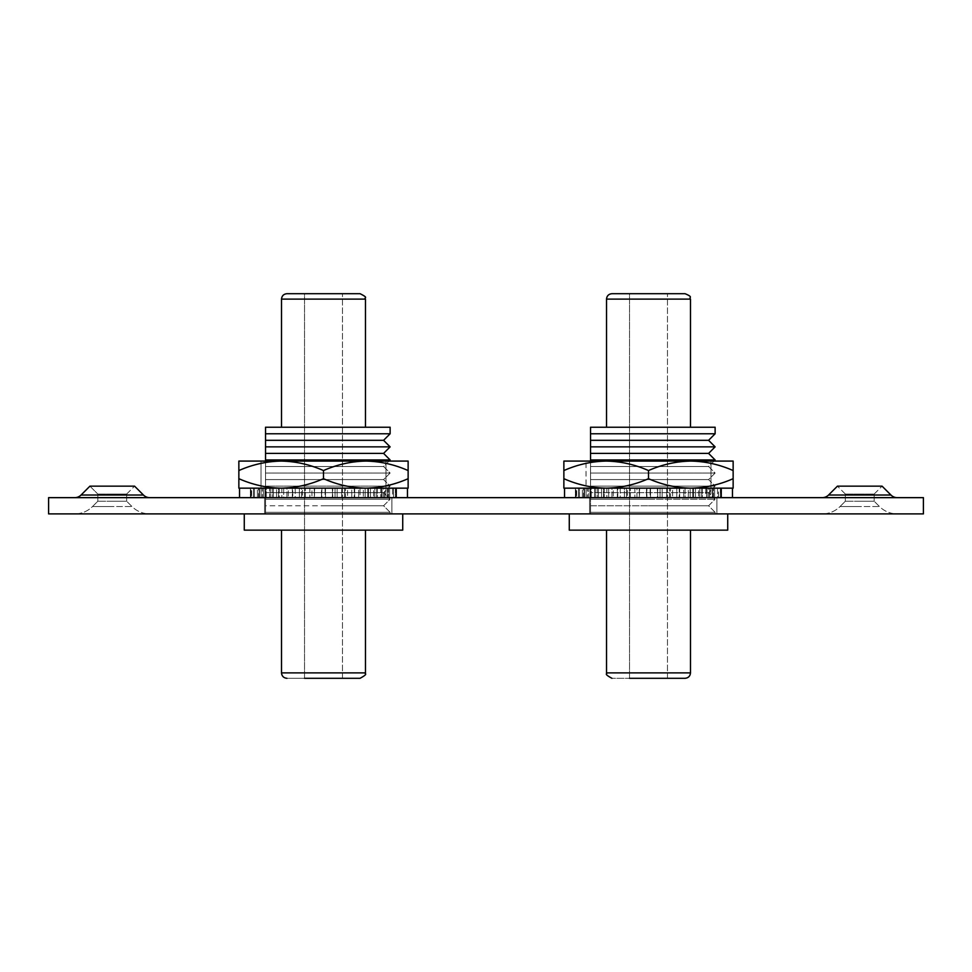 <?xml version="1.0" encoding="UTF-8"?>
<svg xmlns="http://www.w3.org/2000/svg" width="972" height="972" viewBox="0 0 972 972"><rect width="100%" height="100%" fill="white"/><g stroke="black" fill="none" stroke-linecap="round" stroke-linejoin="round"><path stroke-width="0.73" stroke-dasharray="4.86 3.65" d="M710.969 461.08L710.969 488.163L578.474 488.163L589.968 488.163L589.968 497.652L594.743 497.652L594.743 488.163L588.412 488.163L601.559 488.163L601.559 497.652L608.666 497.652L608.666 488.163L604.232 488.163L617.755 488.163L617.755 497.652L626.49 497.652L626.49 488.163L624.389 488.163L636.964 488.163L636.964 497.652L646.477 497.652L646.477 488.163L657.716 488.163L657.291 497.652L666.646 497.652L666.646 488.163L679.683 488.163L676.767 488.163L676.767 497.652L685.053 497.652L685.053 488.163L698.601 488.163L693.473 488.163L693.473 497.652L699.864 497.652L699.864 488.163L712.61 488.163L705.769 488.163L705.769 497.652L709.669 497.652L709.669 488.163L720.337 488.163L712.464 488.163L712.464 497.652L713.472 497.652L713.472 488.163L721.625 488.163L712.901 488.163L712.901 497.652L710.921 497.652L710.921 488.163L718.527 488.163L707.033 488.163L707.033 497.652L702.258 497.652L702.258 488.163L708.588 488.163L695.442 488.163L695.442 497.652L688.334 497.652L688.334 488.163L692.769 488.163L679.246 488.163L679.246 497.652L670.51 497.652L670.51 488.163L672.624 488.163L662.151 488.163L662.151 497.652L650.535 497.652L650.535 488.163L639.284 488.163L639.71 497.652L630.354 497.652L630.354 488.163L617.317 488.163L620.245 488.163L620.245 497.652L611.959 497.652L611.959 488.163L598.412 488.163L603.539 488.163L603.539 497.652L597.136 497.652L597.136 488.163L584.391 488.163L591.231 488.163L591.231 497.652L587.343 497.652L587.343 488.163L575.375 488.163L584.099 488.163L584.099 497.652L586.08 497.652L586.08 488.163L710.969 488.163L710.969 461.08L586.031 461.08L586.031 488.163L578.474 488.163L578.474 497.652L721.625 497.652L575.375 497.652L589.968 497.652L589.968 488.163L594.743 488.163L588.412 488.163L588.412 497.652L601.559 497.652L601.559 488.163L608.666 488.163L604.232 488.163L604.232 497.652L617.755 497.652L617.755 488.163L626.49 488.163L624.389 488.163L624.389 497.652L636.964 497.652L636.964 488.163L646.902 488.163L646.902 497.652L657.716 497.652L657.291 488.163L669.562 488.163L669.562 497.652L679.683 497.652L676.767 497.652L676.767 488.163L690.181 488.163L690.181 497.652L698.601 497.652L693.473 497.652L693.473 488.163L706.705 488.163L706.705 497.652L712.61 497.652L705.769 497.652L705.769 488.163L717.53 488.163L717.53 497.652L720.337 497.652L712.464 497.652L712.464 488.163L721.613 488.163L721.625 497.652L712.901 497.652L712.901 488.163L718.527 488.163L718.527 497.652L707.033 497.652L707.033 488.163L702.258 488.163L708.588 488.163L708.588 497.652L695.442 497.652L695.442 488.163L688.334 488.163L692.769 488.163L692.769 497.652L679.246 497.652L679.246 488.163L670.51 488.163L672.624 488.163L672.624 497.652L662.151 497.652L662.151 488.163L660.049 488.163L660.049 497.652L660.049 488.163L650.11 488.163L650.11 497.652L639.284 497.652L639.71 488.163L627.438 488.163L627.438 497.652L617.317 497.652L620.245 497.652L620.245 488.163L606.832 488.163L606.832 497.652L598.412 497.652L603.539 497.652L603.539 488.163L590.296 488.163L590.296 497.652L584.391 497.652L591.231 497.652L591.231 488.163L579.47 488.163L579.47 497.652L576.663 497.652L584.537 497.652L583.528 497.652L583.528 488.163L575.388 488.163L575.375 497.652L584.099 497.652L584.099 488.163L586.08 488.163L586.031 461.08L710.969 461.08M648.506 470.557C634.825 464.519 620.719 461.36 606.188 461.08C591.583 461.384 577.477 464.543 563.869 470.557L563.869 478.686C577.538 484.724 591.644 487.883 606.188 488.163C620.792 487.871 634.898 484.712 648.506 478.686L648.506 470.557C634.825 464.519 620.719 461.36 606.188 461.08C591.583 461.384 577.477 464.543 563.869 470.557L563.869 478.686C577.538 484.724 591.644 487.883 606.188 488.163C620.792 487.871 634.898 484.712 648.506 478.686C662.175 484.724 676.281 487.883 690.825 488.163C705.429 487.871 719.535 484.712 733.143 478.686L733.143 470.557C719.462 464.519 705.356 461.36 690.825 461.08C676.208 461.384 662.114 464.543 648.506 470.557C634.825 464.519 620.719 461.36 606.188 461.08L690.825 461.08C676.208 461.384 662.114 464.543 648.506 470.557L648.506 478.686C662.175 484.724 676.281 487.883 690.825 488.163C705.429 487.871 719.535 484.712 733.143 478.686L733.143 470.557C719.462 464.519 705.356 461.36 690.825 461.08L606.188 461.08C591.583 461.384 577.477 464.543 563.869 470.557L563.869 478.686C577.538 484.724 591.644 487.883 606.188 488.163L690.825 488.163L606.188 488.163C620.792 487.871 634.898 484.712 648.506 478.686L648.506 470.557C662.114 464.543 676.208 461.384 690.825 461.08L563.869 461.08L563.869 470.557M648.506 478.686C662.175 484.724 676.281 487.883 690.825 488.163L733.143 488.163L690.825 488.163C705.429 487.871 719.535 484.712 733.143 478.686L733.143 470.557C719.462 464.519 705.356 461.36 690.825 461.08L733.143 461.08L690.825 461.08L733.143 461.08L733.143 470.557M670.243 497.652L564.538 497.652L670.243 497.652M564.538 497.652L564.538 488.163L732.463 488.163L563.869 488.163L563.869 478.686M584.537 488.163L584.537 497.652L584.537 488.163L583.528 488.163L583.528 497.652L575.388 497.652L575.388 488.163L575.959 497.652L575.959 488.163L586.08 488.163L586.08 497.652L578.474 497.652L578.474 488.163L582.362 488.163L582.362 497.652L582.362 488.163L594.743 488.163L594.743 497.652L588.412 497.652L588.412 488.163L595.229 488.163L595.229 497.652L595.229 488.163L608.666 488.163L608.666 497.652L604.232 497.652L604.232 488.163L613.32 488.163L613.32 497.652L613.32 488.163L626.49 488.163L626.49 497.652L624.389 497.652L624.389 488.163L634.85 488.163L634.85 497.652L634.85 488.163L646.477 488.163L646.477 497.652L646.902 488.163L657.716 488.163L657.716 497.652L657.291 488.163L666.646 488.163L666.646 497.652L669.562 497.652L669.562 488.163L679.683 488.163L679.683 497.652L679.683 488.163L676.767 488.163L685.053 488.163L685.053 497.652L690.181 497.652L690.181 488.163L698.601 488.163L698.601 497.652L698.601 488.163L693.473 488.163L699.864 488.163L699.864 497.652L706.705 497.652L706.705 488.163L712.61 488.163L712.61 497.652L712.61 488.163L705.769 488.163L709.669 488.163L709.669 497.652L717.53 497.652L717.53 488.163L720.337 488.163L720.337 497.652L720.337 488.163L712.464 488.163L713.472 488.163L713.472 497.652L721.613 497.652L721.613 488.163L721.042 497.652L721.042 488.163L710.921 488.163L710.921 497.652L718.527 497.652L718.527 488.163L714.651 488.163L714.651 497.652L714.651 488.163L702.258 488.163L702.258 497.652L708.588 497.652L708.588 488.163L701.772 488.163L701.772 497.652L701.772 488.163L688.334 488.163L688.334 497.652L692.769 497.652L692.769 488.163L683.681 488.163L683.681 497.652L683.681 488.163L670.51 488.163L670.51 497.652L672.624 497.652L672.624 488.163L650.535 488.163L650.535 497.652L650.11 488.163L639.284 488.163L639.284 497.652L639.71 488.163L630.354 488.163L630.354 497.652L627.438 497.652L627.438 488.163L617.317 488.163L617.317 497.652L617.317 488.163L620.245 488.163L611.959 488.163L611.959 497.652L606.832 497.652L606.832 488.163L598.412 488.163L598.412 497.652L598.412 488.163L603.539 488.163L597.136 488.163L597.136 497.652L590.296 497.652L590.296 488.163L584.391 488.163L584.391 497.652L584.391 488.163L591.231 488.163L587.343 488.163L587.343 497.652L579.47 497.652L579.47 488.163L576.663 488.163L576.663 497.652L576.663 488.163L584.537 488.163M708.588 440.316L715.125 433.767L590.539 433.767L590.539 440.316L708.588 440.316L590.539 440.316L590.539 446.865L715.125 446.865L590.539 446.865L590.539 427.23L715.125 427.23L590.539 427.23L590.539 433.767L648.506 433.767L590.539 433.767L590.539 440.316L708.588 440.316L715.125 446.865L590.539 446.865L590.539 453.402L708.588 453.402L590.539 453.402L590.539 459.95L715.125 459.95L590.539 459.95L590.539 466.499L708.588 466.499L590.539 466.499L590.539 473.036L715.125 473.036L590.539 473.036L590.539 479.585L708.588 479.585L590.539 479.585L590.539 486.134L715.125 486.134L590.539 486.134L590.539 492.67L708.588 492.67L590.539 492.67L590.539 499.219L648.506 499.219L590.539 499.219L590.539 505.768L590.539 446.865L590.539 453.402L708.588 453.402L715.125 459.95L590.539 459.95L590.539 466.499L708.588 466.499L590.539 466.499L590.539 473.036L715.125 473.036L590.539 473.036L590.539 479.585L708.588 479.585L590.539 479.585L590.539 486.134L715.125 486.134L590.539 486.134L590.539 492.67L708.588 492.67L590.539 492.67L590.539 499.219L715.125 499.219L590.539 499.219L590.539 505.768L648.506 505.768L590.539 505.768L590.539 512.305L715.125 512.305L590.539 512.305L590.539 453.402M648.506 505.768L708.588 505.768L648.506 505.768M685.066 293.702L611.935 293.702M629.54 678.298L629.54 293.702L648.506 293.702L629.54 293.702L629.54 678.298L648.506 678.298L611.935 678.298L685.066 678.298M727.724 513.896L590.539 513.896L727.724 513.896L727.724 530.141L569.276 530.141L727.724 530.141L569.276 530.141L569.276 513.896L727.724 513.896L569.276 513.896M590.539 513.896L590.539 512.305L715.125 512.305L590.539 512.305L590.539 505.768L590.539 513.896M715.125 433.767L715.125 427.23L590.539 427.23L590.539 433.767M589.591 497.652L589.591 513.896L716.886 513.896L589.591 513.896L716.886 513.896L589.591 513.896L589.591 497.652L716.886 497.652L716.886 513.896L716.886 497.652L589.591 497.652L716.886 497.652L589.591 497.652L589.591 513.896L589.591 497.652M264.591 497.652L264.591 513.896L391.886 513.896L264.591 513.896L391.886 513.896L264.591 513.896L264.591 497.652L391.886 497.652L391.886 513.896L391.886 497.652L264.591 497.652L391.886 497.652L264.591 497.652L264.591 513.896L264.591 497.652M859.758 494.055L874.18 494.055L874.18 501.236L845.336 501.236L874.18 501.236L859.758 501.236L874.18 501.236L879.466 506.521A25.187 25.187 0 0 0 897.265 513.896L822.239 513.896L897.265 513.896A25.187 25.187 0 0 1 879.466 506.521L840.051 506.521A25.187 25.187 0 0 1 822.239 513.896A25.187 25.187 0 0 0 840.051 506.521L879.466 506.521L874.18 501.236L874.18 494.055L845.336 494.055L845.336 501.236L840.051 506.521L859.758 506.521L840.051 506.521L845.336 501.236L845.336 494.055L859.758 494.055M112.242 494.055L126.664 494.055L126.664 501.236L97.82 501.236L126.664 501.236L112.242 501.236L126.664 501.236L131.949 506.521A25.187 25.187 0 0 0 149.761 513.896L74.735 513.896L149.761 513.896A25.187 25.187 0 0 1 131.949 506.521L92.534 506.521A25.187 25.187 0 0 1 74.735 513.896A25.187 25.187 0 0 0 92.534 506.521L131.949 506.521L126.664 501.236L126.664 494.055L97.82 494.055L97.82 501.236L92.534 506.521L112.242 506.521L92.534 506.521L97.82 501.236L97.82 494.055L126.664 494.055L112.242 494.055M859.758 486.158L837.427 486.158L882.078 486.158L890.947 495.027L828.557 495.027L859.758 495.027L828.557 495.027L837.427 486.158L859.758 486.158M897.265 497.652L822.239 497.652L897.265 497.652M81.053 495.027L112.242 495.027L81.053 495.027L89.922 486.158L97.82 494.055L89.922 486.158L134.573 486.158L89.922 486.158L134.573 486.158L143.443 495.027L81.053 495.027A8.942 8.942 0 0 1 74.735 497.652L149.761 497.652L74.735 497.652M48.6 513.896L923.4 513.896L923.4 497.652L48.6 497.652L48.6 513.896M385.969 461.08L385.969 488.163L261.031 488.163L393.526 488.163L382.032 488.163L382.032 497.652L377.258 497.652L377.258 488.163L383.588 488.163L370.441 488.163L370.441 497.652L363.334 497.652L363.334 488.163L367.768 488.163L354.245 488.163L354.245 497.652L345.51 497.652L345.51 488.163L347.612 488.163L337.15 488.163L337.15 497.652L325.523 497.652L325.523 488.163L314.284 488.163L314.709 497.652L305.354 497.652L305.354 488.163L292.317 488.163L295.233 488.163L295.233 497.652L286.947 497.652L286.947 488.163L273.399 488.163L278.527 488.163L278.527 497.652L272.136 497.652L272.136 488.163L259.39 488.163L266.231 488.163L266.231 497.652L262.331 497.652L262.331 488.163L250.375 488.163L259.099 488.163L259.099 497.652L261.079 497.652L261.079 488.163L253.473 488.163L264.967 488.163L264.967 497.652L269.742 497.652L269.742 488.163L263.412 488.163L276.558 488.163L276.558 497.652L283.666 497.652L283.666 488.163L279.231 488.163L292.754 488.163L292.754 497.652L301.49 497.652L301.49 488.163L299.376 488.163L311.951 488.163L311.951 497.652L321.465 497.652L321.465 488.163L332.716 488.163L332.29 497.652L341.646 497.652L341.646 488.163L354.683 488.163L351.755 488.163L351.755 497.652L360.041 497.652L360.041 488.163L373.588 488.163L368.461 488.163L368.461 497.652L374.864 497.652L374.864 488.163L387.609 488.163L380.769 488.163L380.769 497.652L384.657 497.652L384.657 488.163L395.337 488.163L387.464 488.163L387.464 497.652L388.472 497.652L388.472 488.163L396.625 488.163L387.901 488.163L387.901 497.652L385.92 497.652L385.92 488.163L261.031 488.163L393.526 488.163L393.526 497.652L250.375 497.652L396.625 497.652L382.032 497.652L382.032 488.163L377.258 488.163L383.588 488.163L383.588 497.652L370.441 497.652L370.441 488.163L363.334 488.163L367.768 488.163L367.768 497.652L354.245 497.652L354.245 488.163L345.51 488.163L347.612 488.163L347.612 497.652L337.15 497.652L337.15 488.163L335.036 488.163L335.036 497.652L335.036 488.163L325.098 488.163L325.098 497.652L314.284 497.652L314.709 488.163L302.438 488.163L302.438 497.652L292.317 497.652L295.233 497.652L295.233 488.163L281.819 488.163L281.819 497.652L273.399 497.652L278.527 497.652L278.527 488.163L265.295 488.163L265.295 497.652L259.39 497.652L266.231 497.652L266.231 488.163L254.47 488.163L254.47 497.652L251.663 497.652L259.536 497.652L258.528 497.652L258.528 488.163L250.387 488.163L250.375 497.652L259.099 497.652L259.099 488.163L253.473 488.163L253.473 497.652L264.967 497.652L264.967 488.163L269.742 488.163L263.412 488.163L263.412 497.652L276.558 497.652L276.558 488.163L283.666 488.163L279.231 488.163L279.231 497.652L292.754 497.652L292.754 488.163L301.49 488.163L299.376 488.163L299.376 497.652L311.951 497.652L311.951 488.163L321.89 488.163L321.89 497.652L332.716 497.652L332.29 488.163L344.562 488.163L344.562 497.652L354.683 497.652L351.755 497.652L351.755 488.163L365.168 488.163L365.168 497.652L373.588 497.652L368.461 497.652L368.461 488.163L381.704 488.163L381.704 497.652L387.609 497.652L380.769 497.652L380.769 488.163L392.53 488.163L392.53 497.652L395.337 497.652L387.464 497.652L387.464 488.163L396.612 488.163L396.625 497.652L387.901 497.652L387.901 488.163L385.92 488.163L385.969 461.08L261.031 461.08L261.031 488.163L261.031 461.08L385.969 461.08M323.494 470.557C309.825 464.519 295.719 461.36 281.175 461.08C266.571 461.384 252.465 464.543 238.857 470.557L238.857 478.686C252.538 484.724 266.644 487.883 281.175 488.163C295.792 487.871 309.886 484.712 323.494 478.686L323.494 470.557C309.825 464.519 295.719 461.36 281.175 461.08L238.857 461.08L238.857 478.686C252.538 484.724 266.644 487.883 281.175 488.163L238.857 488.163L281.175 488.163C295.792 487.871 309.886 484.712 323.494 478.686C337.175 484.724 351.281 487.883 365.812 488.163C380.417 487.871 394.523 484.712 408.131 478.686L408.131 470.557C394.462 464.519 380.356 461.36 365.812 461.08C351.208 461.384 337.102 464.543 323.494 470.557C309.825 464.519 295.719 461.36 281.175 461.08C266.571 461.384 252.465 464.543 238.857 470.557C252.465 464.543 266.571 461.384 281.175 461.08L365.812 461.08C351.208 461.384 337.102 464.543 323.494 470.557L323.494 478.686C337.175 484.724 351.281 487.883 365.812 488.163L281.175 488.163C295.792 487.871 309.886 484.712 323.494 478.686L323.494 470.557C337.102 464.543 351.208 461.384 365.812 461.08L408.131 461.08L408.131 470.557L408.131 461.08L365.812 461.08C380.356 461.36 394.462 464.519 408.131 470.557L408.131 461.08L365.812 461.08C380.356 461.36 394.462 464.519 408.131 470.557L408.131 478.686L408.131 470.557M323.494 478.686C337.175 484.724 351.281 487.883 365.812 488.163L408.131 488.163L408.131 478.686L408.131 488.163L365.812 488.163C380.417 487.871 394.523 484.712 408.131 478.686L408.131 488.163L365.812 488.163C380.417 487.871 394.523 484.712 408.131 478.686M345.242 497.652L239.537 497.652L345.242 497.652M239.537 497.652L239.537 488.163L407.462 488.163L238.857 488.163L238.857 470.557M259.536 488.163L259.536 497.652L259.536 488.163L258.528 488.163L258.528 497.652L250.387 497.652L250.387 488.163L250.958 497.652L250.958 488.163L261.079 488.163L261.079 497.652L253.473 497.652L253.473 488.163L257.349 488.163L257.349 497.652L257.349 488.163L269.742 488.163L269.742 497.652L263.412 497.652L263.412 488.163L270.228 488.163L270.228 497.652L270.228 488.163L283.666 488.163L283.666 497.652L279.231 497.652L279.231 488.163L288.32 488.163L288.32 497.652L288.32 488.163L301.49 488.163L301.49 497.652L299.376 497.652L299.376 488.163L309.849 488.163L309.849 497.652L309.849 488.163L321.465 488.163L321.465 497.652L321.89 488.163L332.716 488.163L332.716 497.652L332.29 488.163L341.646 488.163L341.646 497.652L344.562 497.652L344.562 488.163L354.683 488.163L354.683 497.652L354.683 488.163L351.755 488.163L360.041 488.163L360.041 497.652L365.168 497.652L365.168 488.163L373.588 488.163L373.588 497.652L373.588 488.163L368.461 488.163L374.864 488.163L374.864 497.652L381.704 497.652L381.704 488.163L387.609 488.163L387.609 497.652L387.609 488.163L380.769 488.163L384.657 488.163L384.657 497.652L392.53 497.652L392.53 488.163L395.337 488.163L395.337 497.652L395.337 488.163L387.464 488.163L388.472 488.163L388.472 497.652L396.612 497.652L396.612 488.163L396.041 497.652L396.041 488.163L385.92 488.163L385.92 497.652L393.526 497.652L393.526 488.163L389.638 488.163L389.638 497.652L389.638 488.163L377.258 488.163L377.258 497.652L383.588 497.652L383.588 488.163L376.772 488.163L376.772 497.652L376.772 488.163L363.334 488.163L363.334 497.652L367.768 497.652L367.768 488.163L358.68 488.163L358.68 497.652L358.68 488.163L345.51 488.163L345.51 497.652L347.612 497.652L347.612 488.163L325.523 488.163L325.523 497.652L325.098 488.163L314.284 488.163L314.284 497.652L314.709 488.163L305.354 488.163L305.354 497.652L302.438 497.652L302.438 488.163L292.317 488.163L292.317 497.652L292.317 488.163L295.233 488.163L286.947 488.163L286.947 497.652L281.819 497.652L281.819 488.163L273.399 488.163L273.399 497.652L273.399 488.163L278.527 488.163L272.136 488.163L272.136 497.652L265.295 497.652L265.295 488.163L259.39 488.163L259.39 497.652L259.39 488.163L266.231 488.163L262.331 488.163L262.331 497.652L254.47 497.652L254.47 488.163L251.663 488.163L251.663 497.652L251.663 488.163L259.536 488.163M383.576 440.316L390.124 433.767L265.538 433.767L265.538 427.23L390.124 427.23L265.538 427.23L265.538 440.316L323.494 440.316L265.538 440.316L265.538 433.767L323.494 433.767L265.538 433.767L265.538 440.316L383.576 440.316L323.494 440.316L383.576 440.316L390.124 446.865L265.538 446.865L323.494 446.865L265.538 446.865L265.538 453.402L383.576 453.402L323.494 453.402L383.576 453.402L390.124 459.95L265.538 459.95L323.494 459.95L265.538 459.95L265.538 466.499L383.576 466.499L265.538 466.499L265.538 473.036L390.124 473.036L265.538 473.036L265.538 479.585L383.576 479.585L265.538 479.585L265.538 486.134L390.124 486.134L265.538 486.134L265.538 492.67L383.576 492.67L265.538 492.67L265.538 499.219L323.494 499.219L265.538 499.219L265.538 505.768L265.538 459.95L265.538 466.499L383.576 466.499L265.538 466.499L265.538 473.036L390.124 473.036L265.538 473.036L265.538 479.585L383.576 479.585L265.538 479.585L265.538 486.134L390.124 486.134L265.538 486.134L265.538 492.67L383.576 492.67L265.538 492.67L265.538 499.219L390.124 499.219L265.538 499.219L265.538 505.768L323.494 505.768L265.538 505.768L265.538 512.305L390.124 512.305L265.538 512.305L265.538 453.402L265.538 459.95L265.538 453.402L323.494 453.402L265.538 453.402L265.538 440.316L265.538 453.402M323.494 505.768L383.576 505.768L323.494 505.768M360.065 293.702L286.934 293.702M304.54 678.298L304.54 293.702L323.494 293.702L304.54 293.702L304.54 678.298L360.065 678.298L286.934 678.298L360.065 678.298M402.724 513.896L265.538 513.896L402.724 513.896L402.724 530.141L244.276 530.141L365.472 530.141L244.276 530.141L244.276 513.896L402.724 513.896L244.276 513.896M265.538 513.896L265.538 512.305L390.124 512.305L265.538 512.305L265.538 505.768L265.538 513.896M606.188 488.163L733.143 488.163L733.143 478.686M590.539 440.316L590.539 446.865M648.506 499.219L715.125 499.219L648.506 499.219M648.506 427.23L690.485 427.23L648.506 427.23M648.506 530.141L690.485 530.141L648.506 530.141M238.857 478.686C252.538 484.724 266.644 487.883 281.175 488.163L365.812 488.163L281.175 488.163M265.538 440.316L265.538 446.865M323.494 499.219L390.124 499.219L323.494 499.219M390.124 433.767L390.124 427.23L265.538 427.23M323.494 427.23L365.472 427.23L323.494 427.23M323.494 530.141L365.472 530.141L323.494 530.141M606.528 427.23L606.528 299.121L690.485 299.121L648.506 299.121L690.485 299.121L690.485 427.23M690.485 530.141L690.485 672.879L606.528 672.879L690.485 672.879L606.528 672.879L606.528 530.141M281.516 427.23L281.516 299.121L365.472 299.121L281.516 299.121L365.472 299.121L365.472 427.23M365.472 530.141L365.472 672.879L281.516 672.879L323.494 672.879L281.516 672.879L281.516 530.141M732.463 497.652L732.463 488.163M721.625 488.163L721.625 497.652L721.625 488.163M575.375 488.163L575.375 497.652L575.375 488.163M713.995 461.08L708.588 466.499L715.125 473.036L708.588 479.585L715.125 486.134L708.588 492.67L715.125 499.219L708.588 505.768L715.125 512.305L715.125 513.896L715.125 512.305L708.588 505.768L715.125 499.219L708.588 492.67L715.125 486.134L708.588 479.585L715.125 473.036L708.588 466.499L715.125 459.95M708.588 453.402L715.125 446.865M667.46 678.298L667.46 293.702L667.46 678.298M845.336 494.055L837.427 486.158L845.336 494.055M126.664 494.055L134.573 486.158L126.664 494.055M874.18 494.055L882.078 486.158L874.18 494.055M396.625 488.163L396.625 497.652L396.625 488.163M250.375 488.163L250.375 497.652L250.375 488.163M390.124 459.95L383.576 466.499L390.124 473.036L383.576 479.585L390.124 486.134L383.576 492.67L390.124 499.219L383.576 505.768L390.124 512.305L390.124 513.896L390.124 512.305L383.576 505.768L390.124 499.219L383.576 492.67L390.124 486.134L383.576 479.585L390.124 473.036L383.576 466.499L388.994 461.08M342.46 678.298L342.46 293.702L342.46 678.298M407.462 497.652L407.462 488.163M383.576 453.402L390.124 446.865"/><path stroke-width="1.46" d="M828.557 495.027A8.942 8.942 0 0 1 822.239 497.652A8.942 8.942 0 0 0 828.557 495.027L890.947 495.027A8.942 8.942 0 0 0 897.265 497.652A8.942 8.942 0 0 1 890.947 495.027L882.078 486.158L837.427 486.158L828.557 495.027M81.053 495.027L89.922 486.158L134.573 486.158L143.443 495.027A8.942 8.942 0 0 0 149.761 497.652A8.942 8.942 0 0 1 143.443 495.027L81.053 495.027A8.942 8.942 0 0 1 74.735 497.652M48.6 513.896L923.4 513.896L923.4 497.652L48.6 497.652L48.6 513.896M261.031 461.08L265.538 461.08L261.031 461.08M408.131 461.08L408.131 470.557C394.462 464.519 380.356 461.36 365.812 461.08C351.208 461.384 337.102 464.543 323.494 470.557C309.825 464.519 295.719 461.36 281.175 461.08C266.571 461.384 252.465 464.543 238.857 470.557L238.857 461.08L408.131 461.08M408.131 478.686L408.131 488.163L238.857 488.163L238.857 478.686C252.538 484.724 266.644 487.883 281.175 488.163C295.792 487.871 309.886 484.712 323.494 478.686C337.175 484.724 351.281 487.883 365.812 488.163C380.417 487.871 394.523 484.712 408.131 478.686L408.131 470.557M323.494 478.686L323.494 470.557M238.857 478.686L238.857 470.557M281.175 488.163L239.537 488.163L239.537 497.652M383.576 453.402L390.124 459.95L265.538 459.95L265.538 453.402L383.576 453.402L390.124 446.865L383.576 440.316L265.538 440.316L265.538 427.23L390.124 427.23L390.124 433.767L265.538 433.767L265.538 427.23M390.124 446.865L265.538 446.865L265.538 440.316M265.538 453.402L265.538 446.865M265.538 461.08L265.538 459.95M286.934 293.702L360.065 293.702C369.554 298.404 363.467 297.25 365.472 299.121L281.516 299.121C281.844 295.828 283.642 294.03 286.934 293.702C283.642 294.03 281.844 295.828 281.516 299.121L281.516 427.23M281.516 530.141L281.516 672.879C281.844 676.172 283.642 677.97 286.934 678.298C283.642 677.97 281.844 676.172 281.516 672.879L365.472 672.879C363.735 674.046 369.554 673.146 360.065 678.298L304.54 678.298M244.276 513.896L244.276 530.141L402.724 530.141L402.724 513.896M586.031 461.08L590.539 461.08L586.031 461.08M733.143 461.08L733.143 470.557C719.462 464.519 705.356 461.36 690.825 461.08C676.208 461.384 662.114 464.543 648.506 470.557C634.825 464.519 620.719 461.36 606.188 461.08C591.583 461.384 577.477 464.543 563.869 470.557L563.869 461.08L733.143 461.08M733.143 478.686L733.143 488.163L563.869 488.163L563.869 478.686C577.538 484.724 591.644 487.883 606.188 488.163C620.792 487.871 634.898 484.712 648.506 478.686C662.175 484.724 676.281 487.883 690.825 488.163C705.429 487.871 719.535 484.712 733.143 478.686L733.143 470.557M648.506 478.686L648.506 470.557M563.869 478.686L563.869 470.557M606.188 488.163L564.538 488.163L564.538 497.652M708.588 453.402L715.125 459.95L590.539 459.95L590.539 453.402L708.588 453.402L715.125 446.865L708.588 440.316L590.539 440.316L590.539 427.23L715.125 427.23L715.125 433.767L590.539 433.767M715.125 446.865L590.539 446.865L590.539 440.316M590.539 453.402L590.539 446.865M590.539 461.08L590.539 459.95M611.935 293.702L685.066 293.702C693.826 297.371 688.638 297.043 690.485 299.121L606.528 299.121C606.844 295.828 608.654 294.03 611.935 293.702C608.654 294.03 606.844 295.828 606.528 299.121L606.528 427.23M606.528 530.141L606.528 672.879C608.265 674.046 602.446 673.146 611.935 678.298C602.446 673.146 608.265 674.046 606.528 672.879L690.485 672.879C690.156 676.172 688.358 677.97 685.066 678.298L629.54 678.298M569.276 513.896L569.276 530.141L727.724 530.141L727.724 513.896M407.462 497.652L407.462 488.163M383.576 440.316L390.124 433.767M388.994 461.08L390.124 459.95M365.472 427.23L365.472 299.121C363.467 297.25 369.554 298.404 360.065 293.702M360.065 678.298C369.554 673.146 363.735 674.046 365.472 672.879L365.472 530.141M732.463 497.652L732.463 488.163M708.588 440.316L715.125 433.767M713.995 461.08L715.125 459.95M690.485 427.23L690.485 299.121C688.638 297.043 693.826 297.371 685.066 293.702M685.066 678.298C688.358 677.97 690.156 676.172 690.485 672.879L690.485 530.141"/></g></svg>
